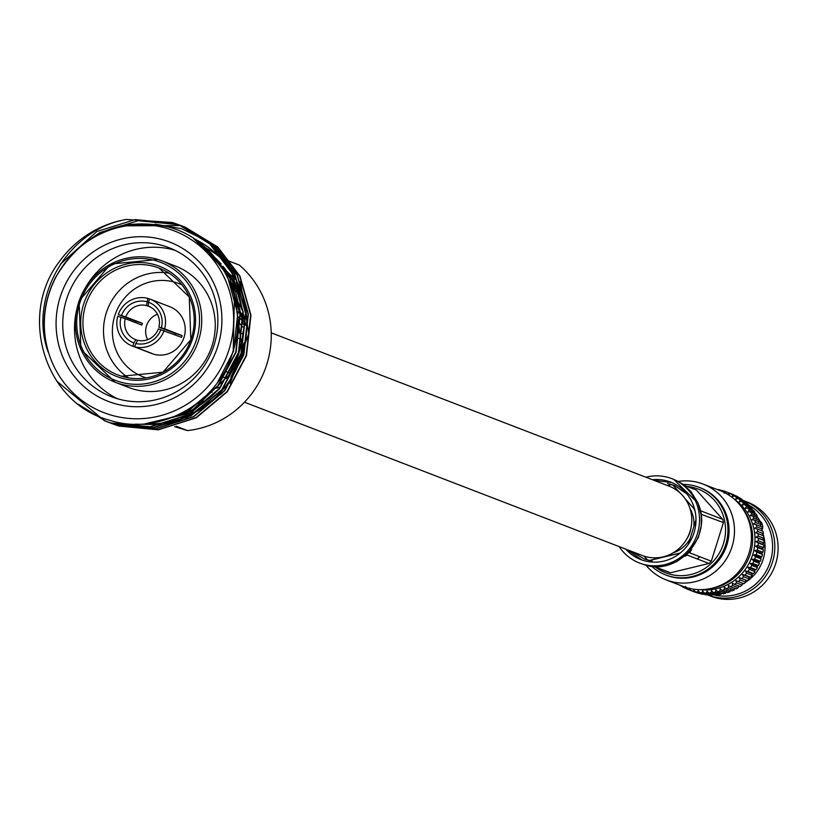 <?xml version="1.0" encoding="UTF-8"?>
<svg xmlns="http://www.w3.org/2000/svg" width="816" height="816" viewBox="0 0 816 816"><rect width="100%" height="100%" fill="white"/><g stroke="black" fill="none" stroke-linecap="round" stroke-linejoin="round"><path stroke-width="1.22" d="M271.218 332.836L669.049 486.142A37.179 35.945 111.1 0 1 689.642 532.603A37.179 35.945 111.1 0 1 644.569 556.308A37.179 35.945 111.1 0 1 642.314 555.523L244.484 402.217M686.593 539.243A27.316 26.408 -68.9 0 0 690.958 527.921M655.768 567.324A44.911 43.421 -68.9 0 0 668.508 573.801A44.911 43.421 -68.9 0 0 723.435 543.752A44.911 43.421 -68.9 0 0 695.365 488.101A44.911 43.421 -68.9 0 0 686.939 486.418M651.647 566.253A46.889 45.329 -68.9 0 0 665.56 574.882A46.889 45.329 -68.9 0 0 668.396 575.872A46.889 45.329 -68.9 0 0 725.251 545.975A46.889 45.329 -68.9 0 0 699.281 487.387A46.889 45.329 -68.9 0 0 696.436 486.397A46.889 45.329 -68.9 0 0 683.165 484.449M666.121 575.096A46.889 45.329 -68.9 0 0 666.692 575.321A46.889 45.329 -68.9 0 0 669.528 576.3A46.889 45.329 -68.9 0 0 726.383 546.414A46.889 45.329 -68.9 0 0 700.403 487.825A46.889 45.329 -68.9 0 0 699.842 487.611M645.997 565.192A51.347 49.643 -68.9 0 0 666.172 579.901A51.347 49.643 -68.9 0 0 669.283 580.972A51.347 49.643 -68.9 0 0 731.534 548.24A51.347 49.643 -68.9 0 0 703.096 484.082A51.347 49.643 -68.9 0 0 699.985 483.001A51.347 49.643 -68.9 0 0 678.269 481.44M666.172 579.901L683.094 586.418A51.347 49.643 -68.9 0 0 686.205 587.5A51.347 49.643 -68.9 0 0 748.466 554.758A51.347 49.643 -68.9 0 0 720.018 490.6L703.096 484.082M707.635 594.956L710.92 596.221A50.49 48.817 -68.9 0 0 713.98 597.281A50.49 48.817 -68.9 0 0 775.2 565.09A50.49 48.817 -68.9 0 0 747.232 502.003L743.947 500.738A50.49 48.817 111.1 0 1 771.916 563.825A50.49 48.817 111.1 0 1 710.695 596.017A50.49 48.817 111.1 0 1 707.635 594.956A50.49 48.817 111.1 0 1 707.513 594.915A52.408 50.663 111.1 0 1 705.085 594.65L699.475 592.487A52.408 50.663 111.1 0 0 701.882 592.763L702.658 590.774L704.014 592.916L709.624 595.078A52.408 50.663 111.1 0 0 712.052 595.129L706.442 592.967A52.408 50.663 111.1 0 1 704.014 592.916M721.109 491.038L721.956 490.436A52.408 50.663 111.1 0 1 723.119 490.783A52.408 50.663 111.1 0 1 724.271 491.15L726.22 491.905M719.926 490.569L719.896 489.906L721.721 490.61M717.335 489.569L717.529 489.406A52.408 50.663 111.1 0 1 719.896 489.906M682.247 586.337L680.493 585.653A52.408 50.663 111.1 0 1 679.524 585.041M682.207 586.072L682.319 586.735A52.408 50.663 111.1 0 0 684.471 587.857L685.777 586.408M686.042 587.449L686.389 588.764A52.408 50.663 111.1 0 0 688.612 589.682L694.222 591.845A52.408 50.663 111.1 0 1 694.202 591.835A52.408 50.663 111.1 0 0 694.243 591.855L688.633 589.693A52.408 50.663 111.1 0 1 688.612 589.682M688.633 589.693L689.816 588.081L690.632 590.407L696.242 592.569A52.408 50.663 111.1 0 0 697.394 592.946A52.408 50.663 111.1 0 0 698.557 593.283L692.947 591.121A52.408 50.663 111.1 0 1 691.784 590.784A52.408 50.663 111.1 0 1 690.632 590.407M761.726 530.706L761.777 530.604A40.902 39.545 111.1 0 1 761.858 530.788L761.787 530.604A7.691 7.436 -68.9 0 0 762.399 529.084L761.308 530.767M763.052 533.98A40.902 39.545 111.1 0 1 763.592 535.775M763.633 535.939A40.902 39.545 111.1 0 1 745.783 582.124M743.376 583.542A40.902 39.545 111.1 0 1 742.264 584.123M731.881 494.037L726.311 491.895L731.901 494.047A52.408 50.663 111.1 0 1 731.901 494.047A52.408 50.663 111.1 0 1 734.125 494.965L734.165 495.139M724.271 491.15L724.169 493.129L726.271 491.875A52.408 50.663 111.1 0 1 726.291 491.885A52.408 50.663 111.1 0 1 728.515 492.803L734.125 494.965M734.41 495.914A52.408 50.663 111.1 0 1 736.44 497.23L742.06 499.392A52.408 50.663 111.1 0 0 740.02 498.076L734.41 495.914L732.095 496.842L732.574 494.833A52.408 50.663 111.1 0 0 730.432 493.7L736.042 495.863A52.408 50.663 111.1 0 1 738.194 496.995L738.266 497.393M732.574 494.833L738.194 496.995M741.683 501.381A52.408 50.663 111.1 0 1 743.447 503.064L749.057 505.226A52.408 50.663 111.1 0 0 747.303 503.543L741.683 501.381L739.214 501.962L740.081 499.984A52.408 50.663 111.1 0 0 738.174 498.474L743.784 500.636A52.408 50.663 111.1 0 1 745.691 502.146L745.702 502.931M740.081 499.984L745.691 502.146M747.864 508.133A52.408 50.663 111.1 0 1 749.292 510.112L754.902 512.275A52.408 50.663 111.1 0 0 753.474 510.296L747.864 508.133L745.294 508.327L746.528 506.45A52.408 50.663 111.1 0 0 744.926 504.614L750.536 506.777A52.408 50.663 111.1 0 1 752.138 508.613L751.985 509.714M746.528 506.45L752.138 508.613M752.74 515.926A52.408 50.663 111.1 0 1 753.79 518.14L759.4 520.302A52.408 50.663 111.1 0 0 758.35 518.089L752.74 515.926L750.149 515.732L751.72 514.019A52.408 50.663 111.1 0 0 750.475 511.907L756.085 514.07A52.408 50.663 111.1 0 1 757.33 516.181L756.667 518.252M751.72 514.019L757.33 516.181M756.157 524.515A52.408 50.663 111.1 0 1 756.809 526.901L762.419 529.064A52.408 50.663 111.1 0 0 761.767 526.677L753.607 523.933L755.494 522.444A52.408 50.663 111.1 0 0 754.637 520.139L760.247 522.301A52.408 50.663 111.1 0 1 761.104 524.606L760.135 526.453M755.494 522.444L761.104 524.606M763.623 535.796L755.575 532.675L757.717 531.471A52.408 50.663 111.1 0 0 757.279 529.023L762.899 531.185A52.408 50.663 111.1 0 1 763.327 533.633L762.103 535.184L763.623 535.796A52.408 50.663 111.1 0 1 763.837 538.264L762.501 539.672L763.939 540.457A52.408 50.663 111.1 0 1 763.939 542.946L762.501 544.18L763.847 545.139A52.408 50.663 111.1 0 1 763.633 547.628L762.113 548.678L763.348 549.8A52.408 50.663 111.1 0 1 762.919 552.269L761.338 553.136L762.45 554.411A52.408 50.663 111.1 0 1 761.797 556.828L760.175 557.512L761.144 558.929A52.408 50.663 111.1 0 1 760.288 561.286L758.625 561.775L759.451 563.315A52.408 50.663 111.1 0 1 758.401 565.59L756.728 565.886L757.391 567.538A52.408 50.663 111.1 0 1 756.146 569.711L754.474 569.803L754.973 571.567A52.408 50.663 111.1 0 1 753.545 573.617L751.893 573.515L752.219 575.362A52.408 50.663 111.1 0 1 750.618 577.279L748.996 576.983L749.149 578.901A52.408 50.663 111.1 0 1 747.385 580.666L745.824 580.176L745.783 582.145A52.408 50.663 111.1 0 1 743.886 583.746L738.266 581.584A52.408 50.663 111.1 0 0 740.173 579.982L739.296 577.667L747.385 580.666M757.717 531.471L763.327 533.633M758.013 533.623A52.408 50.663 111.1 0 1 758.227 536.102L763.837 538.264M763.939 540.457L758.329 538.295A52.408 50.663 111.1 0 1 758.329 540.784L763.939 542.946M763.847 545.139L758.237 542.977A52.408 50.663 111.1 0 1 758.023 545.465L763.633 547.628M763.348 549.8L757.738 547.638A52.408 50.663 111.1 0 1 757.309 550.106L762.919 552.269M762.45 554.411L756.83 552.248A52.408 50.663 111.1 0 1 756.187 554.666L761.797 556.828M761.144 558.929L755.534 556.767A52.408 50.663 111.1 0 1 754.678 559.123L760.288 561.286M759.451 563.315L753.841 561.153A52.408 50.663 111.1 0 1 752.791 563.428L758.401 565.59M757.391 567.538L751.781 565.376A52.408 50.663 111.1 0 1 750.536 567.548L756.146 569.711M754.973 571.567L749.363 569.405A52.408 50.663 111.1 0 1 747.935 571.455L753.545 573.617M752.219 575.362L746.609 573.199A52.408 50.663 111.1 0 1 745.008 575.117L750.618 577.279M749.149 578.901L743.529 576.739A52.408 50.663 111.1 0 1 741.775 578.503M745.783 582.145L740.173 579.982M742.387 583.073L742.152 585.072A52.408 50.663 111.1 0 1 740.132 586.5L734.512 584.338A52.408 50.663 111.1 0 0 736.542 582.91L735.859 580.564L738.266 581.584M742.152 585.072L736.542 582.91M738.715 585.653L738.296 587.663A52.408 50.663 111.1 0 1 736.154 588.897L730.544 586.735A52.408 50.663 111.1 0 0 732.686 585.5L732.197 583.134L734.512 584.338M738.296 587.663L732.686 585.5M734.849 587.887L734.237 589.897A52.408 50.663 111.1 0 1 731.993 590.927L726.383 588.764A52.408 50.663 111.1 0 0 728.617 587.734L728.321 585.368L730.544 586.735M734.237 589.897L728.617 587.734M730.799 589.754L730.004 591.743A52.408 50.663 111.1 0 1 727.688 592.569L722.078 590.407A52.408 50.663 111.1 0 0 724.384 589.58L724.282 587.245L726.383 588.764M730.004 591.743L724.384 589.58M726.617 591.253L725.628 593.201A52.408 50.663 111.1 0 1 723.262 593.813L717.641 591.651A52.408 50.663 111.1 0 0 720.018 591.039L720.1 588.734L722.078 590.407M725.628 593.201L720.018 591.039M721.783 593.252L721.16 594.262A52.408 50.663 111.1 0 1 718.743 594.65L713.133 592.487A52.408 50.663 111.1 0 0 715.55 592.1L715.805 589.846L717.641 591.651M721.16 594.262L715.55 592.1M717.233 594.068L716.621 594.905A52.408 50.663 111.1 0 1 714.194 595.078L708.584 592.916A52.408 50.663 111.1 0 0 711.011 592.742L711.45 590.56L713.133 592.487M716.621 594.905L711.011 592.742M707.992 594.446L707.503 594.925L701.882 592.763M703.372 593.997L702.984 594.313A52.408 50.663 111.1 0 1 700.618 593.813L694.997 591.651A52.408 50.663 111.1 0 0 697.374 592.151L698.292 590.274L699.475 592.487M702.984 594.313L697.374 592.151M686.348 588.581L684.471 587.857M759.115 521.006A7.691 7.436 111.1 0 1 759.961 521.006M762.409 529.043A7.691 7.436 -68.9 0 0 759.308 520.526M712.521 594.589A48.654 47.042 -68.9 0 0 713.735 594.895M714.449 595.058A48.654 47.042 -68.9 0 0 769.253 564.59A48.654 47.042 -68.9 0 0 749.057 505.237M745.814 580.89A49.654 48.001 -68.9 0 0 746.405 580.36M749.057 577.769A49.654 48.001 -68.9 0 0 749.68 577.106M752.036 574.342A49.654 48.001 -68.9 0 0 752.648 573.566M754.708 570.649A49.654 48.001 -68.9 0 0 755.279 569.762M757.054 566.702A49.654 48.001 -68.9 0 0 757.564 565.733M759.053 562.55A49.654 48.001 -68.9 0 0 759.472 561.52M760.665 558.226A49.654 48.001 -68.9 0 0 760.991 557.165M761.889 553.768A49.654 48.001 -68.9 0 0 762.113 552.707M762.695 549.209A49.654 48.001 -68.9 0 0 762.817 548.189M763.093 544.598A49.654 48.001 -68.9 0 0 763.123 543.65M763.072 539.978A49.654 48.001 -68.9 0 0 763.021 539.121M762.634 535.398A49.654 48.001 -68.9 0 0 762.521 534.653M742.06 499.392L742.121 499.994M749.057 505.226L749.006 506.185M754.902 512.275L754.412 514.427M759.4 520.302L758.584 522.26M712.623 594.466L712.052 595.129M734.808 499.647A49.654 48.001 111.1 0 1 751.587 557.787A49.654 48.001 111.1 0 1 700.128 589.631M692.947 591.121L694.008 589.376L694.997 591.651M706.442 592.967L707.054 590.866L708.584 592.916M743.529 576.739L742.478 574.474L745.008 575.117M746.609 573.199L745.365 571.006L747.935 571.455M749.363 569.405L747.946 567.293L750.536 567.548M751.781 565.376L750.2 563.366L752.791 563.428M753.841 561.153L752.107 559.256L754.678 559.123M755.534 556.767L753.647 554.992L756.187 554.666M756.83 552.248L754.81 550.616L757.309 550.106M757.738 547.638L755.596 546.159L758.023 545.465M758.237 542.977L755.983 541.661L758.329 540.784M758.329 538.295L755.973 537.152L758.227 536.102M757.279 529.023L754.78 528.248L756.809 526.901M754.637 520.139L752.056 519.751L753.79 518.14M750.475 511.907L747.884 511.918L749.292 510.112M744.926 504.614L742.397 505.002L743.447 503.064M738.174 498.474L735.767 499.239L736.44 497.23M730.432 493.7L728.219 494.802L728.515 492.803M739.296 577.667L745.824 580.176M742.478 574.474L748.996 576.983M745.365 571.006L751.893 573.515M747.946 567.293L754.474 569.803M750.2 563.366L756.728 565.886M752.107 559.256L758.625 561.775M753.647 554.992L760.175 557.512M754.81 550.616L761.338 553.136M755.596 546.159L762.113 548.678M755.983 541.661L762.501 544.18M755.973 537.152L762.501 539.672M755.575 532.675L762.103 535.184M696.956 558.827A32.293 31.222 -68.9 0 0 699.985 556.828M662.623 556.991A32.293 31.222 -68.9 0 0 663.398 557.063M695.048 511.04A32.293 31.222 -68.9 0 0 693.651 508.286M673.067 552.871A30.11 29.111 -68.9 0 0 690.101 538.672M693.824 526.769A30.11 29.111 -68.9 0 0 690.071 508.745M625.668 549.107A41.504 40.127 -68.9 0 0 640.754 559.562A41.504 40.127 -68.9 0 0 643.273 560.429A41.504 40.127 -68.9 0 0 693.6 533.97A41.504 40.127 -68.9 0 0 670.609 482.103A41.504 40.127 -68.9 0 0 668.09 481.236A41.504 40.127 -68.9 0 0 652.402 479.726M672.721 485L667.59 483.419L674.832 485.704L686.817 493.874M644.864 559.195L652.127 561.163L643.957 558.838L631.482 551.351M619.16 546.598A45.176 43.676 -68.9 0 0 639.438 562.989A45.176 43.676 -68.9 0 0 642.172 563.938A45.176 43.676 -68.9 0 0 696.956 535.133A45.176 43.676 -68.9 0 0 671.925 478.676A45.176 43.676 -68.9 0 0 669.191 477.727A45.176 43.676 -68.9 0 0 645.895 477.217M684.869 556.288L687.296 555.094L708.951 563.448L670.497 572.771A43.37 41.932 111.1 0 1 668.967 572.332A43.37 41.932 111.1 0 1 667.457 571.832L653.443 566.426M670.497 572.771L654.177 566.477M701.546 514.437L723.435 522.566L711.328 561.194A43.37 41.932 111.1 0 1 708.951 563.448M711.328 561.194L689.663 552.85L691.591 549.382M684.624 485.52L696.415 490.069L722.762 519.384A43.37 41.932 111.1 0 1 723.435 522.566M722.762 519.384L700.954 510.918M674.414 485.52L672.71 484.908L679.524 492.476M679.177 492.191L672.71 484.908M194.902 239.119A97.583 94.34 111.1 0 1 230.673 270.688M232.04 272.809A97.583 94.34 111.1 0 1 242.954 297.167M244.535 303.368A97.583 94.34 111.1 0 1 212.486 400.187M207.019 404.624A97.583 94.34 111.1 0 1 180.754 418.669M178.072 419.567A97.583 94.34 111.1 0 1 145.126 423.8L194.473 412.121L220.249 391.517M195.116 239.231A97.583 94.34 111.1 0 1 230.816 270.953M232.193 273.095A97.583 94.34 111.1 0 1 243.127 297.932M244.688 304.317A97.583 94.34 111.1 0 1 213.251 399.463M207.682 404.063A97.583 94.34 111.1 0 1 181.091 418.526M178.388 419.434A97.583 94.34 111.1 0 1 146.39 423.841M181.968 284.896A49.939 48.287 -68.9 0 0 175.807 282.509A49.939 48.287 -68.9 0 0 114.73 315.925A49.939 48.287 -68.9 0 0 145.942 377.798A49.939 48.287 -68.9 0 0 146.135 377.859M164.516 240.261A85.374 82.549 111.1 0 1 217.882 346.055A85.374 82.549 111.1 0 1 113.465 403.186A85.374 82.549 111.1 0 1 60.098 297.391A85.374 82.549 111.1 0 1 164.516 240.261M116.423 398.432A79.866 77.224 -68.9 0 0 213.272 347.514A79.866 77.224 -68.9 0 0 169.024 247.697A79.866 77.224 -68.9 0 0 164.189 246.024A79.866 77.224 -68.9 0 0 67.33 296.953A79.866 77.224 -68.9 0 0 111.588 396.76A79.866 77.224 -68.9 0 0 116.423 398.432M175.114 334.846A17.921 17.33 -68.9 0 0 175.501 333.54L158.865 327.134A17.921 17.33 -68.9 0 0 148.502 306.173A17.921 17.33 -68.9 0 0 148.257 306.082L148.747 306.275M164.067 330.592A25.082 24.245 -68.9 0 1 134.528 346.739L137.547 340.241A17.921 17.33 -68.9 0 0 158.324 328.879L181.57 337.334A25.082 24.245 111.1 0 0 182.121 335.58L175.501 333.54M120.962 317.291L125.236 318.679A17.921 17.33 -68.9 0 0 135.609 339.629A17.921 17.33 -68.9 0 0 135.854 339.721L133.875 342.893A21.593 20.879 111.1 0 1 120.962 317.291L117.749 316.302A25.082 24.245 -68.9 0 0 132.161 345.974L151.847 353.563A25.082 24.245 -68.9 0 0 153.367 354.083A25.082 24.245 -68.9 0 0 183.784 338.099A25.082 24.245 -68.9 0 0 169.891 306.755L150.195 299.166A25.082 24.245 -68.9 0 0 149.522 298.911L148.481 302.236A21.593 20.879 111.1 0 1 161.395 327.838L158.865 327.134M134.528 346.739L152.041 353.491A25.082 24.245 111.1 0 1 151.184 353.246A25.082 24.245 111.1 0 1 150.338 352.961L132.835 346.219A25.082 24.245 -68.9 0 1 132.161 345.974M135.374 322.585A25.082 24.245 111.1 0 1 135.793 321.29L118.289 314.548A25.082 24.245 -68.9 0 1 147.829 298.391L149.481 299.033M128.693 387.467A65.056 62.893 -68.9 0 0 132.631 388.834A65.056 62.893 -68.9 0 0 211.517 347.361A65.056 62.893 -68.9 0 0 175.481 266.067L161.956 260.855A65.056 62.893 111.1 0 1 198.002 342.149A65.056 62.893 111.1 0 1 119.116 383.632A65.056 62.893 111.1 0 1 115.178 382.265A65.056 62.893 111.1 0 1 79.132 300.982A65.056 62.893 111.1 0 1 157.998 259.488A65.056 62.893 111.1 0 1 161.956 260.855L158.008 259.488L110.701 264.047L79.081 300.951L80.906 349.442L115.178 382.265L128.693 387.467M154.928 224.125L181.519 228.694L205.499 240.251M168.137 228.735A97.461 94.228 -68.9 0 0 48.929 293.944A97.461 94.228 -68.9 0 0 109.844 414.712A97.461 94.228 -68.9 0 0 229.051 349.503A97.461 94.228 -68.9 0 0 168.137 228.735M126.337 219.443A104.805 101.327 111.1 0 0 59.303 261.701C17.585 315.986 45.421 403.808 109.528 420.22C158.834 436.336 217.852 404.042 232.733 352.257C250.237 300.706 219.759 240.812 169.116 227.154C120.085 216.24 82.161 233.101 55.366 277.746C43.401 301.757 41.004 326.522 48.185 352.043C27.856 296.881 68.575 229.072 126.337 219.443L172.268 222.472L178.643 224.686L209.732 243.892L231.887 273.013L242.872 311.987L238.415 352.594L219.218 388.651L188.221 414.681L150.164 426.727L110.884 422.963L104.56 420.781L56.569 380.99M185.426 227.307L217.811 247.003L239.965 276.124L250.951 315.098L246.493 355.705L227.287 391.762L196.289 417.792L158.243 429.838L118.963 426.074L112.475 423.83M184.12 226.838L217.484 246.881L239.639 276.002L250.634 314.976L246.167 355.582L226.97 391.639L195.973 417.67L157.916 429.716L118.636 425.952L111.19 423.32M182.835 226.307L215.22 246.004L237.385 275.125L248.37 314.109L243.913 354.715L224.706 390.762L193.708 416.792L155.662 428.839L116.372 425.085L108.763 422.382M120.676 225.848L180.346 225.583L183.794 226.715L214.904 245.881L237.058 275.002L248.044 313.987L243.586 354.583L224.38 390.64L193.382 416.67L155.336 428.716L116.056 424.963L106.182 421.393M180.254 225.318L212.639 245.014L234.794 274.135L245.779 313.109L241.322 353.716L222.125 389.773L191.128 415.793L153.071 427.849L113.791 424.085L106.019 421.331L78.387 404.328M81.427 245.279L99.776 232.631L138.149 220.708L177.755 224.594L182.519 226.185M175.175 223.594L181.223 225.675L212.313 244.882L234.478 274.003L245.463 312.987L241.006 353.593L221.799 389.65L190.801 415.67L152.755 427.717L113.465 423.963L107.141 421.77M172.584 222.595L178.969 224.808L210.059 244.015L232.213 273.136L243.199 312.12L238.741 352.716L219.535 388.773L188.537 414.803L150.491 426.85L111.211 423.086L104.723 420.842M60.404 264.211L96.869 231.509L135.242 219.586L174.848 223.472L179.928 225.185M182.815 226.379L183.957 226.777M180.02 225.461L182.488 226.256M183.957 226.766L185.099 227.185M181.223 225.675L184.13 226.797M177.439 224.461L181.213 225.716M206.479 240.914L215.495 247.911M217.229 249.461L236.12 273.197M240.383 281.571L248.788 333.622L230.081 383.52M222.105 393.373L185.609 418.628M182.162 419.924L164.281 424.381M162.364 424.646L135.283 424.157M147.829 298.391L146.554 305.561A17.921 17.33 -68.9 0 0 125.786 316.924L118.289 314.548M121.513 315.537A21.593 20.879 111.1 0 1 146.778 301.716M133.875 342.893L132.835 346.219M150.195 299.166A25.082 24.245 -68.9 0 1 164.618 328.838L161.395 327.838M148.257 306.082L148.481 302.236M174.818 250.216A79.866 77.224 -68.9 0 0 85.415 287.681M76.418 311.008A79.866 77.224 -68.9 0 0 117.565 398.779M128.653 377.9A57.283 55.386 111.1 0 1 107.447 309.57A57.283 55.386 111.1 0 1 169.024 273.136M164.618 328.838L182.121 335.58M160.844 329.593A21.593 20.879 111.1 0 1 135.578 343.414M135.854 339.721L137.486 340.354M125.786 316.924L142.412 323.33A17.921 17.33 -68.9 0 0 141.872 325.084L125.236 318.679M150.348 307.02L146.554 305.561M157.457 314.231A17.921 17.33 -68.9 0 0 147.655 339.67M142.412 323.33L135.793 321.29M234.447 296.218L233.203 351.084L228.98 362.355M205.438 247.585L229.673 277.838L239.935 314.201L235.783 352.084L217.882 385.713L188.986 409.999L175.42 416.16M197.095 240.863L232.264 278.827L241.148 341.833M227.909 376.196L191.566 410.999L155.846 422.26M227.939 278.021L237.721 313.946L233.529 351.206L217.617 382.296M203.867 246.197L230 277.96L240.261 314.323L236.11 352.206L218.209 385.846L189.302 410.122L172.013 417.547A93.962 90.851 111.1 0 0 221.054 386.315M196.503 240.434L232.58 278.96L243.178 324.268M241.475 341.955L238.69 353.206L228.225 376.319M217.668 390.517L191.893 411.121L154.265 422.566M193.474 238.384L234.773 279.184M236.314 282.295L245.759 325.268M244.055 342.944L241.281 354.195L230.816 377.318M214.975 257.57A93.962 90.851 111.1 0 1 221.146 264.078M222.972 266.271A93.962 90.851 111.1 0 1 240.424 301.522M242.974 317.087A93.962 90.851 111.1 0 1 243.229 321.83M243.005 331.745A93.962 90.851 111.1 0 1 227.144 378.104M231.265 261.967L239.323 265.067A93.962 90.851 111.1 0 1 266.822 364.313A93.962 90.851 111.1 0 1 187.456 430.583L176.164 426.227M219.045 256.499L223.186 258.856M223.513 258.978L225.767 259.845M226.093 259.967L228.358 260.845M228.684 260.967L230.938 261.844M218.933 256.408L216.199 254.378M215.434 253.827L210.559 250.583M209.926 250.196L205.907 247.829M231.979 287.436A68.666 66.392 111.1 0 1 234.804 289.884M235.212 290.272A68.666 66.392 111.1 0 1 237.782 292.811M234.957 297.055A68.666 66.392 111.1 0 1 238.201 302.175M238.67 303.011A68.666 66.392 111.1 0 1 241.924 309.784M208.009 399.31A68.666 66.392 111.1 0 1 201.685 402.002M200.767 402.339A68.666 66.392 111.1 0 1 196.931 403.553M187.456 430.583L174.655 426.666M237.568 312.089A44.819 43.33 111.1 0 1 239.873 313.456M240.2 313.67A44.819 43.33 111.1 0 1 242.525 315.302M242.821 320.637A41.565 40.178 -68.9 0 0 240.944 318.913M242.311 333.795L240.057 332.928M239.731 332.806L237.466 331.928M236.691 337.732L241.536 339.599M229.745 373.004L227.521 372.147M227.195 372.014L224.93 371.147M221.697 376.482L223.961 377.359M224.278 377.482L226.542 378.349M237.538 311.845A44.819 43.33 111.1 0 1 239.833 313.058M240.159 313.252A44.819 43.33 111.1 0 1 242.474 314.69M742.285 508.072A49.654 48.001 111.1 0 1 749.282 556.9A49.654 48.001 111.1 0 1 711.328 588.407M671.588 482.501L654.136 480.389M645.925 559.603L643.957 558.838M639.438 562.989L643.681 564.529M643.926 564.601C677.739 577.075 713.704 535.908 697.792 502.942L673.679 479.359L671.925 478.676M701.77 514.223L701.434 515.304M690.03 551.698L689.663 552.85M687.296 555.094L686.664 555.247M627.402 549.78L641.774 559.939M647.72 560.164L644.13 556.165M667.508 485.54L671.578 484.561M685.093 498.678L694.63 509.296M680.156 553.085L649.261 560.582M120.452 377.798A59.119 57.161 111.1 0 1 83.507 304.541A59.119 57.161 111.1 0 1 155.805 264.986A59.119 57.161 111.1 0 1 192.76 338.242A59.119 57.161 111.1 0 1 120.452 377.798M155.693 266.903A57.283 55.386 -68.9 0 0 86.231 303.43A57.283 55.386 -68.9 0 0 117.973 375.013A57.283 55.386 -68.9 0 0 121.421 376.207A57.283 55.386 -68.9 0 0 190.903 339.691A57.283 55.386 -68.9 0 0 159.161 268.107A57.283 55.386 -68.9 0 0 155.693 266.903M157.029 261.079A63.22 61.118 -68.9 0 0 79.713 303.368A63.22 61.118 -68.9 0 0 119.228 381.704A63.22 61.118 -68.9 0 0 196.544 339.415A63.22 61.118 -68.9 0 0 157.029 261.079M237.415 316.2L242.831 320.994M209.61 392.027L212.16 392.2M212.211 389.13L215.75 388.273M216.291 388.141L220.055 387.233M242.791 327.043L240.577 324.574M240.251 324.217L238.007 321.728M661.246 557.583L660.685 557.369M666.692 575.321L665.56 574.882M700.403 487.825L699.281 487.387M674.832 485.714L673.394 485.122M676.28 480.461L682.951 484.296L691.03 491.66L698.068 503.166L701.219 515.018L701.301 525.535L698.333 537.622L688.021 553.401L676.607 561.714L661.684 566.263L651.454 566.233L643.875 564.59M694.661 509.408L685.348 499.055M688.337 544.292L695.987 519.874M649.077 560.531L680.32 552.962M159.161 268.107L189.251 296.953L190.842 339.67L162.996 372.188L121.431 376.207L117.973 375.013M237.527 311.743L239.792 312.62M240.118 312.742L242.372 313.619L240.118 312.722M239.792 312.599L237.527 311.722"/></g></svg>
